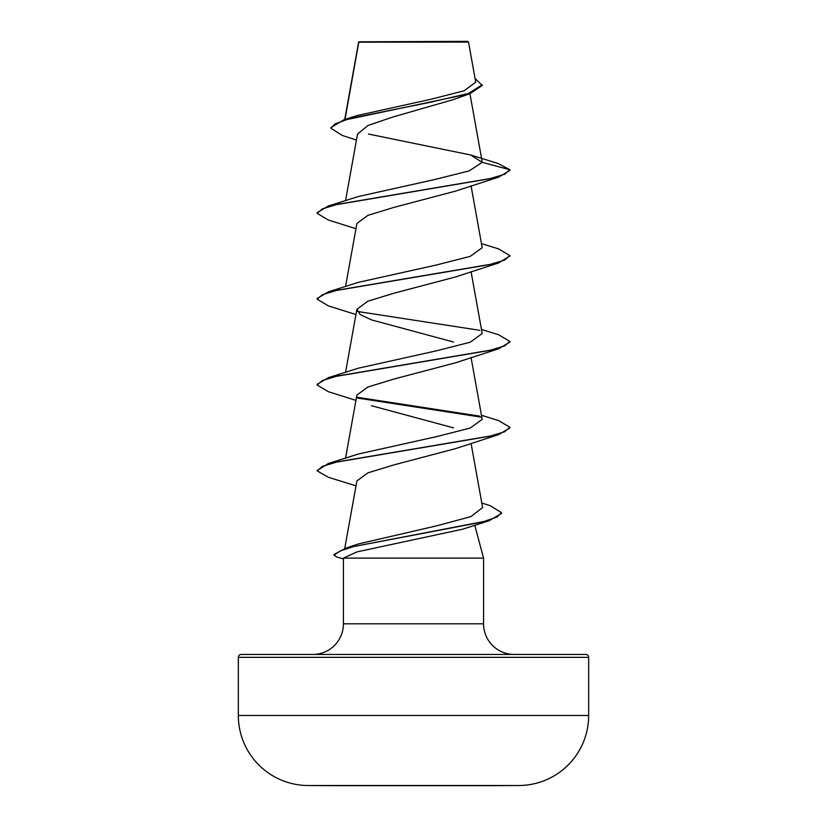 <?xml version="1.0" encoding="UTF-8"?>
<svg xmlns="http://www.w3.org/2000/svg" width="827" height="827" viewBox="0 0 827 827"><rect width="100%" height="100%" fill="white"/><g stroke="black" fill="none" stroke-linecap="round" stroke-linejoin="round"><path stroke-width="1.24" d="M519.025 785.516A17517.287 17517.287 0 0 1 493.967 785.65L333.033 785.65A17517.287 17517.287 0 0 1 307.975 785.516L519.025 785.516A70.068 70.068 0 0 0 588.669 715.448L588.669 657.341L238.331 657.341L238.331 715.448L588.669 715.448M307.975 785.516A70.068 70.068 0 0 1 238.331 715.448M356.447 140.083L342.254 135.432L330.903 128.268L330.903 127.554L344.197 119.636L357.037 115.573L431.012 99.25L463.999 90.825L475.721 82.204L468.527 42.084L467.793 41.35L358.742 41.815M468.527 42.084L358.794 42.198L345.004 119.388M588.669 657.341A2.894 2.894 0 0 0 585.785 654.457L241.215 654.457A2.894 2.894 0 0 0 238.331 657.341M514.229 654.457A30.651 30.651 0 0 1 483.568 623.796L343.432 623.796A30.651 30.651 0 0 1 312.771 654.457L514.229 654.457M481.81 503.043L490.184 505.69L501.482 512.657L501.482 513.371L489.108 520.741L462.758 529.177L356.933 551.888L343.432 558.111L483.568 558.111L483.568 623.796M474.76 525.228L483.568 558.111M343.432 558.111L343.432 623.796M330.903 128.268L334.997 123.936L346.678 119.615L470.036 93.627L452.814 99.767L393.218 116.907L368.077 125.435L357.553 133.984M482.234 162.35L509.845 169.742L504.584 174.28L489.388 178.808L328.35 206.016L358.298 196.547L434.992 179.459L469.198 170.9L482.234 162.35L470.542 154.959L498.071 163.477L509.845 169.742L509.845 170.455L498.66 177.112L455.615 191.099L394.334 207.277L367.912 215.34L356.913 223.414L345.541 286.524M509.814 255.936L498.66 262.945L455.563 276.952L394.334 293.099L367.891 301.183L356.933 309.246L360.19 314.56L371.416 319.863L453.485 342.016M481.459 329.435L498.66 334.77L509.845 341.417L509.845 342.13L498.66 348.777L455.584 362.784L394.376 378.931L367.87 387.015L356.902 395.089L345.541 458.189M371.385 405.695L453.496 427.848M481.459 415.278L498.66 420.602L509.845 427.249L509.845 427.962L498.66 434.609L455.605 448.606L394.345 464.774L367.922 472.848L356.902 480.921L344.745 548.466M501.482 512.657L496.924 517.071L483.898 521.496L346.193 547.991L358.505 543.928L436.987 525.755L470.842 516.648L482.617 507.54L471.059 443.303M358.298 454.054L436.253 436.697L470.253 428.035L482.193 419.361L471.059 357.471M509.845 341.417L504.584 345.944L489.388 350.483L328.35 377.681L358.298 368.211L436.232 350.865L470.232 342.213L482.193 333.529L471.059 271.628M481.459 243.603L498.66 248.927L509.845 255.584L504.584 260.112L489.388 264.65L328.35 291.848L358.298 282.379L436.222 265.033L470.263 256.36L482.193 247.697L471.059 185.796M470.542 154.959L368.428 134.036M470.036 93.627L482.255 85.501L475.08 78.451M344.197 119.636L430.567 102.207L468.258 93.503L482.255 84.788M498.66 177.112L337.612 204.31L322.416 208.838L317.154 213.376L328.35 220.023L355.941 228.717M498.66 262.945L337.612 290.143L322.416 294.681L317.154 299.209L328.35 305.866L355.941 314.549M498.66 348.777L337.612 375.975L322.416 380.513L317.154 385.041L328.35 391.698L355.941 400.382M357.729 398.076L480.818 417.077M498.66 434.609L337.612 461.817L322.416 466.345L317.154 470.883L328.35 477.272L356.003 485.873M489.108 520.741L353.667 546.564L340.3 550.865L334.015 555.175L336.723 557.036L343.432 558.897M328.35 206.016L317.154 212.663L317.154 213.376M328.35 291.848L317.154 298.495L317.154 299.209M357.243 311.438L479.701 330.304M328.35 377.681L317.154 384.328L317.154 385.041M357.233 397.27L479.712 416.146M509.845 427.249L504.584 431.787L489.388 436.315L328.35 463.513L317.186 470.522M346.193 547.991L334.015 554.462L334.015 555.175M358.66 41.95L344.714 119.481M469.922 93.668L482.203 161.906M357.543 133.984L345.541 200.692M356.902 309.246L345.541 372.357M358.587 42.797L358.587 42.146M358.298 454.044L328.35 463.513M509.845 255.584L509.845 256.298M317.154 470.17L317.154 470.883"/></g></svg>
